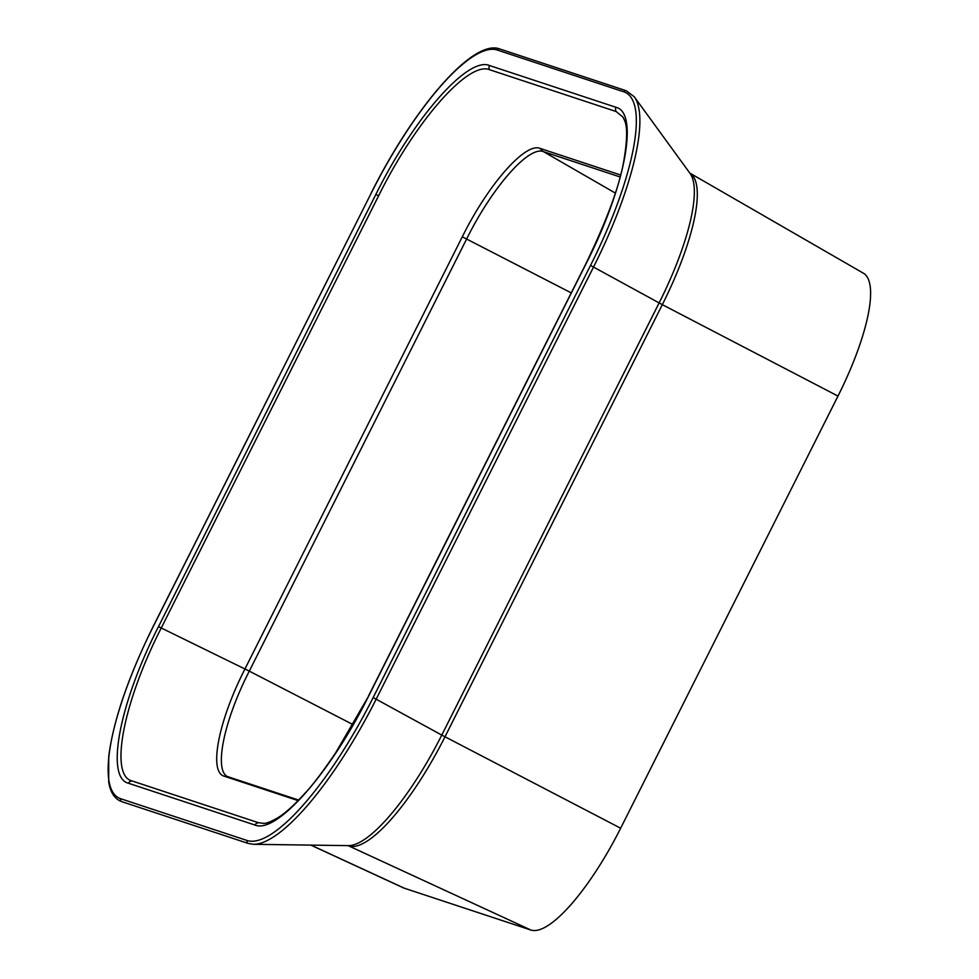 <?xml version="1.0" encoding="UTF-8"?>
<svg xmlns="http://www.w3.org/2000/svg" width="979" height="979" viewBox="0 0 979 979"><rect width="100%" height="100%" fill="white"/><g stroke="black" fill="none" stroke-linecap="round" stroke-linejoin="round"><path stroke-width="1.47" d="M368.471 696.032L585.821 263.889C606.956 220.104 619.634 185.68 623.868 160.605C629.766 125.275 624.59 120.955 622.962 117.088L616.183 111.545L489.659 69.742C468.647 60.759 415.781 120.735 378.628 195.763L161.29 627.906C123.183 702.481 109.183 775.38 131.969 780.924L258.505 822.727L263.657 823.351C266.239 823.559 270.84 821.773 277.449 818.003C284.962 813.549 294.434 804.971 305.876 792.268C312.631 785.134 322.556 772.003 335.638 752.875L368.642 696.057C330.829 772.517 276.506 834.328 255.005 825.052L128.469 783.249C105.206 777.73 119.401 703.057 158.488 626.633L375.826 194.491C413.64 118.043 467.962 56.231 489.463 65.507L615.999 107.298C639.263 112.818 625.067 187.491 585.98 263.914L368.642 696.057M298.142 800.614L224.399 776.249C208.466 772.468 218.182 721.315 244.958 668.951L462.296 236.808C488.203 184.444 525.429 142.077 540.151 148.429L620.576 174.996M310.82 845.11L403.409 887.855A126.303 34.363 -62.6 0 0 404.413 888.247L530.936 930.05A126.303 34.363 -62.6 0 0 620.649 828.222L837.987 396.079A126.303 34.363 -62.6 0 0 863.441 273.227L689.791 173.063M620.062 176.954L543.553 151.684C528.99 145.443 492.315 187.099 466.64 238.986L249.29 671.129C222.833 722.857 213.226 773.398 228.988 777.13M158.488 626.633L249.29 671.129L353.089 724.619M310.979 845.11L404.413 888.247M689.791 173.075A135.396 36.835 117.4 0 1 662.33 304.665L444.98 736.808A135.396 36.835 117.4 0 1 348.818 845.966L530.936 930.05M347.998 845.636A10.524 10.12 108.3 0 1 348.818 845.966L347.79 845.623M373.17 697.562L590.521 265.419A177.334 48.24 -62.6 0 0 623.782 91.818L497.246 50.015A177.334 48.24 -62.6 0 0 371.298 192.998L153.948 625.128A177.334 48.24 -62.6 0 0 120.686 798.729L247.222 840.533A177.334 48.24 -62.6 0 0 373.17 697.562L441.774 735.094L659.112 302.952A136.411 37.104 -62.6 0 0 690.06 173.442L634.257 96.762A179.23 48.754 117.4 0 1 593.592 266.912L376.242 699.055A179.23 48.754 117.4 0 1 253.573 844.302L348.402 845.636A136.411 37.104 -62.6 0 0 441.774 735.094L620.649 828.222M590.521 265.419L662.33 304.665L837.987 396.079M540.151 148.429A10.524 10.12 108.3 0 0 543.553 151.684L615.301 193.059M462.296 236.808L571.234 292.892M120.686 798.729A2.105 2.019 -71.7 0 0 121.824 801.666L248.36 843.47A2.105 2.019 -71.7 0 1 247.222 840.533M623.782 91.818A2.105 2.019 -71.7 0 1 626.242 90.753L499.706 48.95C472.918 38.622 413.811 107.849 371.212 192.973L371.298 192.998M121.824 801.666L119.597 800.724C113.748 797.506 110.113 791.203 108.693 781.842L108.742 756.351C113.478 719.993 128.518 676.244 153.862 625.116L153.948 625.128M497.246 50.015A2.105 2.019 -71.7 0 1 499.706 48.95M371.274 193.034L153.862 625.116M131.969 780.924A4.21 4.051 108.3 0 0 128.469 783.249M258.505 822.727A4.21 4.051 108.3 0 0 255.005 825.052M375.826 194.491L378.628 195.763M489.463 65.507A4.21 4.051 108.3 0 0 489.659 69.742M615.999 107.298A4.21 4.051 108.3 0 0 616.183 111.545M224.399 776.249A10.524 10.12 -71.7 0 1 227.96 776.726L298.656 800.076M248.36 843.47L253.573 844.302M634.257 96.762L626.242 90.753"/></g></svg>
